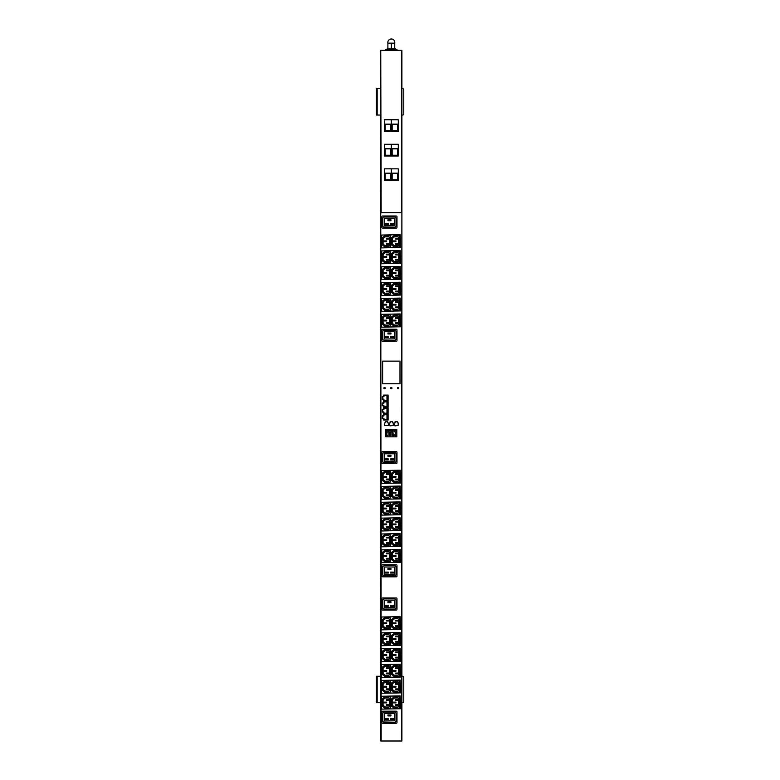 <?xml version="1.0" encoding="UTF-8"?>
<svg xmlns="http://www.w3.org/2000/svg" width="780" height="780" viewBox="0 0 780 780"><rect width="100%" height="100%" fill="white"/><g stroke="black" fill="none" stroke-linecap="round" stroke-linejoin="round"><path stroke-width="1.17" d="M397.459 388.108A0.663 0.663 0 0 0 398.112 388.772A0.663 0.663 0 0 0 398.775 388.108A0.663 0.663 0 0 0 398.112 387.455A0.663 0.663 0 0 0 397.459 388.108M390.663 388.108A0.663 0.663 0 0 0 391.316 388.772A0.663 0.663 0 0 0 391.979 388.108A0.663 0.663 0 0 0 391.316 387.455A0.663 0.663 0 0 0 390.663 388.108M383.867 388.108A0.663 0.663 0 0 0 384.53 388.772A0.663 0.663 0 0 0 385.183 388.108A0.663 0.663 0 0 0 384.53 387.455A0.663 0.663 0 0 0 383.867 388.108M394.748 43.153L387.884 43.153A3.49 3.49 0 0 1 391.316 39A3.49 3.49 0 0 1 394.748 43.153L394.748 48.809M387.173 49.569L387.173 48.809L395.47 48.809L395.47 49.569M385.661 50.32L385.661 49.569L396.981 49.569L396.981 50.32M384.335 156L391.228 156L391.228 144.3L384.335 144.3L384.335 156M384.901 148.639L384.901 155.434L390.663 155.434L390.663 148.639L384.901 148.639M384.335 131.469L391.228 131.469L391.228 119.769L384.335 119.769L384.335 131.469M384.901 124.108L384.901 130.903L390.663 130.903L390.663 124.108L384.901 124.108M381.127 50.32L401.885 50.32L401.885 741L380.757 741L380.757 50.32L381.127 212.608L401.515 212.608L401.515 50.32M390 425.851L393.208 425.48L393.393 423.023L392.457 422.838L392.457 421.707L390.185 421.707L390.185 422.838L389.249 423.023L390 425.851M387.543 421.707L385.281 421.707L385.281 422.838L384.335 423.023L384.53 425.48L388.303 425.48L388.489 423.023L387.543 422.838L387.543 421.707M394.904 425.851L398.112 425.48L398.307 423.023L397.361 422.838L397.361 421.707L395.099 421.707L395.099 422.838L394.154 423.023L394.904 425.851M383.019 399.243L383.584 400.754L388.108 400.754L388.108 395.099L383.584 395.099L383.584 396.23L382.258 396.601L382.258 399.243L383.019 399.243M383.019 405.659L383.584 407.17L388.108 407.17L388.108 401.515L383.584 401.515L383.584 402.646L382.258 403.016L382.258 405.659L383.019 405.659M383.019 412.084L383.584 413.585L388.108 413.585L388.108 407.93L383.584 407.93L383.584 409.061L382.258 409.441L382.258 412.084L383.019 412.084M383.019 418.499L383.584 420.001L388.108 420.001L388.108 414.346L383.584 414.346L383.584 415.477L382.258 415.857L382.258 418.499L383.019 418.499M384.335 180.531L391.228 180.531L391.228 168.831L384.335 168.831L384.335 180.531M384.901 173.17L384.901 179.966L390.663 179.966L390.663 173.17L384.901 173.17M381.127 741L380.757 212.608M401.885 212.608L401.515 741M391.414 180.531L398.307 180.531L398.307 168.831L391.414 168.831L391.414 180.531M391.979 173.17L391.979 179.966L397.741 179.966L397.741 173.17L391.979 173.17M385.096 173.365L385.096 179.78L390.468 179.78L390.468 173.365L385.096 173.365M392.174 179.78L397.546 179.78L397.546 173.365L392.174 173.365L392.174 179.78M391.316 43.153L391.316 48.809M387.884 43.153L387.884 48.809M396.23 711.184A0.751 0.751 0 0 1 396.981 711.935L396.981 722.504A0.751 0.751 0 0 1 396.23 723.265L382.639 723.265A0.751 0.751 0 0 1 381.888 722.504L381.888 711.935A0.751 0.751 0 0 1 382.639 711.184L396.23 711.184M384.335 712.13A1.511 1.511 0 0 0 382.834 713.642L382.834 720.808A1.511 1.511 0 0 0 384.335 722.319L394.534 722.319A1.511 1.511 0 0 0 396.035 720.808L396.035 713.642A1.511 1.511 0 0 0 394.534 712.13L384.335 712.13M390.946 715.904L390.946 714.958L387.923 714.958L387.923 715.904L390.946 715.904M393.588 718.546L390.565 718.546L390.565 719.492L393.588 719.492L393.588 718.546M385.281 718.546L385.281 719.492L388.303 719.492L388.303 718.546L385.281 718.546M384.335 713.447L394.534 713.447L394.719 720.808L384.335 720.993L384.335 713.447M396.23 597.958A0.751 0.751 0 0 1 396.981 598.708L396.981 609.277A0.751 0.751 0 0 1 396.23 610.038L382.639 610.038A0.751 0.751 0 0 1 381.888 609.277L381.888 598.708A0.751 0.751 0 0 1 382.639 597.958L396.23 597.958M384.335 598.904A1.511 1.511 0 0 0 382.834 600.415L382.834 607.581A1.511 1.511 0 0 0 384.335 609.092L394.534 609.092A1.511 1.511 0 0 0 396.035 607.581L396.035 600.415A1.511 1.511 0 0 0 394.534 598.904L384.335 598.904M390.946 602.677L390.946 601.731L387.923 601.731L387.923 602.677L390.946 602.677M393.588 605.319L390.565 605.319L390.565 606.265L393.588 606.265L393.588 605.319M385.281 605.319L385.281 606.265L388.303 606.265L388.303 605.319L385.281 605.319M384.335 600.22L394.534 600.22L394.719 607.581L384.335 607.766L384.335 600.22M384.598 697.086L382.502 698.724A1.131 1.131 0 0 0 382.073 699.611L382.073 705.393A1.131 1.131 0 0 0 382.502 706.28L384.598 707.918A1.131 1.131 0 0 0 385.3 708.162L389.435 708.162A1.131 1.131 0 0 0 390.565 707.031L390.565 697.973A1.131 1.131 0 0 0 389.435 696.842L385.3 696.842A1.131 1.131 0 0 0 384.598 697.086M381.322 696.277L381.693 709.108L400.569 708.727L400.189 695.896L381.322 696.277M393.841 697.086L391.755 698.724A1.131 1.131 0 0 0 391.316 699.611L391.316 705.393A1.131 1.131 0 0 0 391.755 706.28L393.841 707.918A1.131 1.131 0 0 0 394.543 708.162L398.677 708.162A1.131 1.131 0 0 0 399.808 707.031L399.808 697.973A1.131 1.131 0 0 0 398.677 696.842L394.543 696.842A1.131 1.131 0 0 0 393.841 697.086M384.052 702.127L386.695 702.127L386.695 702.877L384.052 702.877L384.052 702.127M386.334 704.769L388.976 704.769L388.976 705.52L386.334 705.52L386.334 704.769M386.334 699.484L386.334 700.235L388.976 700.235L388.976 699.484L386.334 699.484M389.435 706.085A0.946 0.946 0 0 1 388.489 707.031L385.944 707.031A1.891 1.891 0 0 1 384.784 706.631L383.468 705.598A0.946 0.946 0 0 1 383.107 704.857L383.107 700.148A0.946 0.946 0 0 1 383.468 699.407L384.784 698.373A1.891 1.891 0 0 1 385.944 697.973L388.489 697.973A0.946 0.946 0 0 1 389.435 698.919L389.435 706.085M395.577 699.484L395.577 700.235L398.219 700.235L398.219 699.484L395.577 699.484M395.577 704.769L398.219 704.769L398.219 705.52L395.577 705.52L395.577 704.769M393.296 702.127L395.938 702.127L395.938 702.877L393.296 702.877L393.296 702.127M398.677 706.085A0.946 0.946 0 0 1 397.741 707.031L395.197 707.031A1.891 1.891 0 0 1 394.027 706.631L392.71 705.598A0.946 0.946 0 0 1 392.35 704.857L392.35 700.148A0.946 0.946 0 0 1 392.71 699.407L394.027 698.373A1.891 1.891 0 0 1 395.197 697.973L397.741 697.973A0.946 0.946 0 0 1 398.677 698.919L398.677 706.085M384.598 681.233L382.502 682.87A1.131 1.131 0 0 0 382.073 683.767L382.073 689.539A1.131 1.131 0 0 0 382.502 690.427L384.598 692.075A1.131 1.131 0 0 0 385.3 692.308L389.435 692.308A1.131 1.131 0 0 0 390.565 691.178L390.565 682.12A1.131 1.131 0 0 0 389.435 680.989L385.3 680.989A1.131 1.131 0 0 0 384.598 681.233M381.322 680.423L381.693 693.254L400.569 692.884L400.189 680.043L381.322 680.423M393.841 681.233L391.755 682.87A1.131 1.131 0 0 0 391.316 683.767L391.316 689.539A1.131 1.131 0 0 0 391.755 690.427L393.841 692.075A1.131 1.131 0 0 0 394.543 692.308L398.677 692.308A1.131 1.131 0 0 0 399.808 691.178L399.808 682.12A1.131 1.131 0 0 0 398.677 680.989L394.543 680.989A1.131 1.131 0 0 0 393.841 681.233M384.052 686.273L386.695 686.273L386.695 687.034L384.052 687.034L384.052 686.273M386.334 688.916L388.976 688.916L388.976 689.666L386.334 689.666L386.334 688.916M386.334 683.631L386.334 684.392L388.976 684.392L388.976 683.631L386.334 683.631M389.435 690.242A0.946 0.946 0 0 1 388.489 691.178L385.944 691.178A1.891 1.891 0 0 1 384.784 690.778L383.468 689.744A0.946 0.946 0 0 1 383.107 689.003L383.107 684.304A0.946 0.946 0 0 1 383.468 683.563L384.784 682.529A1.891 1.891 0 0 1 385.944 682.12L388.489 682.12A0.946 0.946 0 0 1 389.435 683.066L389.435 690.242M395.577 683.631L395.577 684.392L398.219 684.392L398.219 683.631L395.577 683.631M395.577 688.916L398.219 688.916L398.219 689.666L395.577 689.666L395.577 688.916M393.296 686.273L395.938 686.273L395.938 687.034L393.296 687.034L393.296 686.273M398.677 690.242A0.946 0.946 0 0 1 397.741 691.178L395.197 691.178A1.891 1.891 0 0 1 394.027 690.778L392.71 689.744A0.946 0.946 0 0 1 392.35 689.003L392.35 684.304A0.946 0.946 0 0 1 392.71 683.563L394.027 682.529A1.891 1.891 0 0 1 395.197 682.12L397.741 682.12A0.946 0.946 0 0 1 398.677 683.066L398.677 690.242M384.598 665.379L382.502 667.027A1.131 1.131 0 0 0 382.073 667.914L382.073 673.686A1.131 1.131 0 0 0 382.502 674.573L384.598 676.221A1.131 1.131 0 0 0 385.3 676.465L389.435 676.465A1.131 1.131 0 0 0 390.565 675.334L390.565 666.266A1.131 1.131 0 0 0 389.435 665.135L385.3 665.135A1.131 1.131 0 0 0 384.598 665.379M381.322 664.57L381.693 677.401L400.569 677.03L400.189 664.199L381.322 664.57M393.841 665.379L391.755 667.027A1.131 1.131 0 0 0 391.316 667.914L391.316 673.686A1.131 1.131 0 0 0 391.755 674.573L393.841 676.221A1.131 1.131 0 0 0 394.543 676.465L398.677 676.465A1.131 1.131 0 0 0 399.808 675.334L399.808 666.266A1.131 1.131 0 0 0 398.677 665.135L394.543 665.135A1.131 1.131 0 0 0 393.841 665.379M384.052 670.42L386.695 670.42L386.695 671.18L384.052 671.18L384.052 670.42M386.334 673.062L388.976 673.062L388.976 673.822L386.334 673.822L386.334 673.062M386.334 667.777L386.334 668.538L388.976 668.538L388.976 667.777L386.334 667.777M389.435 674.388A0.946 0.946 0 0 1 388.489 675.334L385.944 675.334A1.891 1.891 0 0 1 384.784 674.924L383.468 673.891A0.946 0.946 0 0 1 383.107 673.15L383.107 668.45A0.946 0.946 0 0 1 383.468 667.709L384.784 666.676A1.891 1.891 0 0 1 385.944 666.266L388.489 666.266A0.946 0.946 0 0 1 389.435 667.212L389.435 674.388M395.577 667.777L395.577 668.538L398.219 668.538L398.219 667.777L395.577 667.777M395.577 673.062L398.219 673.062L398.219 673.822L395.577 673.822L395.577 673.062M393.296 670.42L395.938 670.42L395.938 671.18L393.296 671.18L393.296 670.42M398.677 674.388A0.946 0.946 0 0 1 397.741 675.334L395.197 675.334A1.891 1.891 0 0 1 394.027 674.924L392.71 673.891A0.946 0.946 0 0 1 392.35 673.15L392.35 668.45A0.946 0.946 0 0 1 392.71 667.709L394.027 666.676A1.891 1.891 0 0 1 395.197 666.266L397.741 666.266A0.946 0.946 0 0 1 398.677 667.212L398.677 674.388M384.598 649.525L382.502 651.173A1.131 1.131 0 0 0 382.073 652.06L382.073 657.832A1.131 1.131 0 0 0 382.502 658.73L384.598 660.367A1.131 1.131 0 0 0 385.3 660.611L389.435 660.611A1.131 1.131 0 0 0 390.565 659.48L390.565 650.423A1.131 1.131 0 0 0 389.435 649.292L385.3 649.292A1.131 1.131 0 0 0 384.598 649.525M381.322 648.716L381.693 661.557L400.569 661.177L400.189 648.346L381.322 648.716M393.841 649.525L391.755 651.173A1.131 1.131 0 0 0 391.316 652.06L391.316 657.832A1.131 1.131 0 0 0 391.755 658.73L393.841 660.367A1.131 1.131 0 0 0 394.543 660.611L398.677 660.611A1.131 1.131 0 0 0 399.808 659.48L399.808 650.423A1.131 1.131 0 0 0 398.677 649.292L394.543 649.292A1.131 1.131 0 0 0 393.841 649.525M384.052 654.566L386.695 654.566L386.695 655.327L384.052 655.327L384.052 654.566M386.334 657.208L388.976 657.208L388.976 657.969L386.334 657.969L386.334 657.208M386.334 651.934L386.334 652.684L388.976 652.684L388.976 651.934L386.334 651.934M389.435 658.534A0.946 0.946 0 0 1 388.489 659.48L385.944 659.48A1.891 1.891 0 0 1 384.784 659.071L383.468 658.037A0.946 0.946 0 0 1 383.107 657.296L383.107 652.597A0.946 0.946 0 0 1 383.468 651.856L384.784 650.822A1.891 1.891 0 0 1 385.944 650.423L388.489 650.423A0.946 0.946 0 0 1 389.435 651.358L389.435 658.534M395.577 651.934L395.577 652.684L398.219 652.684L398.219 651.934L395.577 651.934M395.577 657.208L398.219 657.208L398.219 657.969L395.577 657.969L395.577 657.208M393.296 654.566L395.938 654.566L395.938 655.327L393.296 655.327L393.296 654.566M398.677 658.534A0.946 0.946 0 0 1 397.741 659.48L395.197 659.48A1.891 1.891 0 0 1 394.027 659.071L392.71 658.037A0.946 0.946 0 0 1 392.35 657.296L392.35 652.597A0.946 0.946 0 0 1 392.71 651.856L394.027 650.822A1.891 1.891 0 0 1 395.197 650.423L397.741 650.423A0.946 0.946 0 0 1 398.677 651.358L398.677 658.534M384.598 633.682L382.502 635.32A1.131 1.131 0 0 0 382.073 636.207L382.073 641.989A1.131 1.131 0 0 0 382.502 642.876L384.598 644.514A1.131 1.131 0 0 0 385.3 644.758L389.435 644.758A1.131 1.131 0 0 0 390.565 643.627L390.565 634.569A1.131 1.131 0 0 0 389.435 633.438L385.3 633.438A1.131 1.131 0 0 0 384.598 633.682M381.322 632.873L381.693 645.703L400.569 645.323L400.189 632.492L381.322 632.873M393.841 633.682L391.755 635.32A1.131 1.131 0 0 0 391.316 636.207L391.316 641.989A1.131 1.131 0 0 0 391.755 642.876L393.841 644.514A1.131 1.131 0 0 0 394.543 644.758L398.677 644.758A1.131 1.131 0 0 0 399.808 643.627L399.808 634.569A1.131 1.131 0 0 0 398.677 633.438L394.543 633.438A1.131 1.131 0 0 0 393.841 633.682M384.052 638.722L386.695 638.722L386.695 639.473L384.052 639.473L384.052 638.722M386.334 641.365L388.976 641.365L388.976 642.115L386.334 642.115L386.334 641.365M386.334 636.08L386.334 636.831L388.976 636.831L388.976 636.08L386.334 636.08M389.435 642.681A0.946 0.946 0 0 1 388.489 643.627L385.944 643.627A1.891 1.891 0 0 1 384.784 643.227L383.468 642.193A0.946 0.946 0 0 1 383.107 641.452L383.107 636.743A0.946 0.946 0 0 1 383.468 636.002L384.784 634.969A1.891 1.891 0 0 1 385.944 634.569L388.489 634.569A0.946 0.946 0 0 1 389.435 635.515L389.435 642.681M395.577 636.08L395.577 636.831L398.219 636.831L398.219 636.08L395.577 636.08M395.577 641.365L398.219 641.365L398.219 642.115L395.577 642.115L395.577 641.365M393.296 638.722L395.938 638.722L395.938 639.473L393.296 639.473L393.296 638.722M398.677 642.681A0.946 0.946 0 0 1 397.741 643.627L395.197 643.627A1.891 1.891 0 0 1 394.027 643.227L392.71 642.193A0.946 0.946 0 0 1 392.35 641.452L392.35 636.743A0.946 0.946 0 0 1 392.71 636.002L394.027 634.969A1.891 1.891 0 0 1 395.197 634.569L397.741 634.569A0.946 0.946 0 0 1 398.677 635.515L398.677 642.681M384.598 617.828L382.502 619.466A1.131 1.131 0 0 0 382.073 620.353L382.073 626.135A1.131 1.131 0 0 0 382.502 627.023L384.598 628.66A1.131 1.131 0 0 0 385.3 628.904L389.435 628.904A1.131 1.131 0 0 0 390.565 627.773L390.565 618.716A1.131 1.131 0 0 0 389.435 617.584L385.3 617.584A1.131 1.131 0 0 0 384.598 617.828M381.322 617.019L381.693 629.85L400.569 629.47L400.189 616.639L381.322 617.019M393.841 617.828L391.755 619.466A1.131 1.131 0 0 0 391.316 620.353L391.316 626.135A1.131 1.131 0 0 0 391.755 627.023L393.841 628.66A1.131 1.131 0 0 0 394.543 628.904L398.677 628.904A1.131 1.131 0 0 0 399.808 627.773L399.808 618.716A1.131 1.131 0 0 0 398.677 617.584L394.543 617.584A1.131 1.131 0 0 0 393.841 617.828M384.052 622.869L386.695 622.869L386.695 623.62L384.052 623.62L384.052 622.869M386.334 625.511L388.976 625.511L388.976 626.262L386.334 626.262L386.334 625.511M386.334 620.227L386.334 620.977L388.976 620.977L388.976 620.227L386.334 620.227M389.435 626.827A0.946 0.946 0 0 1 388.489 627.773L385.944 627.773A1.891 1.891 0 0 1 384.784 627.374L383.468 626.34A0.946 0.946 0 0 1 383.107 625.599L383.107 620.89A0.946 0.946 0 0 1 383.468 620.149L384.784 619.115A1.891 1.891 0 0 1 385.944 618.716L388.489 618.716A0.946 0.946 0 0 1 389.435 619.661L389.435 626.827M395.577 620.227L395.577 620.977L398.219 620.977L398.219 620.227L395.577 620.227M395.577 625.511L398.219 625.511L398.219 626.262L395.577 626.262L395.577 625.511M393.296 622.869L395.938 622.869L395.938 623.62L393.296 623.62L393.296 622.869M398.677 626.827A0.946 0.946 0 0 1 397.741 627.773L395.197 627.773A1.891 1.891 0 0 1 394.027 627.374L392.71 626.34A0.946 0.946 0 0 1 392.35 625.599L392.35 620.89A0.946 0.946 0 0 1 392.71 620.149L394.027 619.115A1.891 1.891 0 0 1 395.197 618.716L397.741 618.716A0.946 0.946 0 0 1 398.677 619.661L398.677 626.827M396.23 564.749A0.751 0.751 0 0 1 396.981 565.5L396.981 576.069A0.751 0.751 0 0 1 396.23 576.82L382.639 576.82A0.751 0.751 0 0 1 381.888 576.069L381.888 565.5A0.751 0.751 0 0 1 382.639 564.749L396.23 564.749M384.335 565.685A1.511 1.511 0 0 0 382.834 567.197L382.834 574.373A1.511 1.511 0 0 0 384.335 575.884L394.534 575.884A1.511 1.511 0 0 0 396.035 574.373L396.035 567.197A1.511 1.511 0 0 0 394.534 565.685L384.335 565.685M390.946 569.458L390.946 568.523L387.923 568.523L387.923 569.458L390.946 569.458M393.588 572.101L390.565 572.101L390.565 573.047L393.588 573.047L393.588 572.101M385.281 572.101L385.281 573.047L388.303 573.047L388.303 572.101L385.281 572.101M384.335 567.011L394.534 567.011L394.719 574.373L384.335 574.558L384.335 567.011M396.23 451.523A0.751 0.751 0 0 1 396.981 452.273L396.981 462.842A0.751 0.751 0 0 1 396.23 463.593L382.639 463.593A0.751 0.751 0 0 1 381.888 462.842L381.888 452.273A0.751 0.751 0 0 1 382.639 451.523L396.23 451.523M384.335 452.459A1.511 1.511 0 0 0 382.834 453.97L382.834 461.146A1.511 1.511 0 0 0 384.335 462.657L394.534 462.657A1.511 1.511 0 0 0 396.035 461.146L396.035 453.97A1.511 1.511 0 0 0 394.534 452.459L384.335 452.459M390.946 456.241L390.946 455.296L387.923 455.296L387.923 456.241L390.946 456.241M393.588 458.884L390.565 458.884L390.565 459.82L393.588 459.82L393.588 458.884M385.281 458.884L385.281 459.82L388.303 459.82L388.303 458.884L385.281 458.884M384.335 453.784L394.534 453.784L394.719 461.146L384.335 461.331L384.335 453.784M384.598 550.641L382.502 552.289A1.131 1.131 0 0 0 382.073 553.176L382.073 558.948A1.131 1.131 0 0 0 382.502 559.845L384.598 561.483A1.131 1.131 0 0 0 385.3 561.727L389.435 561.727A1.131 1.131 0 0 0 390.565 560.596L390.565 551.538A1.131 1.131 0 0 0 389.435 550.407L385.3 550.407A1.131 1.131 0 0 0 384.598 550.641M381.322 549.841L381.693 562.673L400.569 562.292L400.189 549.461L381.322 549.841M393.841 550.641L391.755 552.289A1.131 1.131 0 0 0 391.316 553.176L391.316 558.948A1.131 1.131 0 0 0 391.755 559.845L393.841 561.483A1.131 1.131 0 0 0 394.543 561.727L398.677 561.727A1.131 1.131 0 0 0 399.808 560.596L399.808 551.538A1.131 1.131 0 0 0 398.677 550.407L394.543 550.407A1.131 1.131 0 0 0 393.841 550.641M384.052 555.692L386.695 555.692L386.695 556.442L384.052 556.442L384.052 555.692M386.334 558.334L388.976 558.334L388.976 559.084L386.334 559.084L386.334 558.334M386.334 553.049L386.334 553.8L388.976 553.8L388.976 553.049L386.334 553.049M389.435 559.65A0.946 0.946 0 0 1 388.489 560.596L385.944 560.596A1.891 1.891 0 0 1 384.784 560.186L383.468 559.153A0.946 0.946 0 0 1 383.107 558.412L383.107 553.712A0.946 0.946 0 0 1 383.468 552.971L384.784 551.938A1.891 1.891 0 0 1 385.944 551.538L388.489 551.538A0.946 0.946 0 0 1 389.435 552.484L389.435 559.65M395.577 553.049L395.577 553.8L398.219 553.8L398.219 553.049L395.577 553.049M395.577 558.334L398.219 558.334L398.219 559.084L395.577 559.084L395.577 558.334M393.296 555.692L395.938 555.692L395.938 556.442L393.296 556.442L393.296 555.692M398.677 559.65A0.946 0.946 0 0 1 397.741 560.596L395.197 560.596A1.891 1.891 0 0 1 394.027 560.186L392.71 559.153A0.946 0.946 0 0 1 392.35 558.412L392.35 553.712A0.946 0.946 0 0 1 392.71 552.971L394.027 551.938A1.891 1.891 0 0 1 395.197 551.538L397.741 551.538A0.946 0.946 0 0 1 398.677 552.484L398.677 559.65M384.598 534.797L382.502 536.435A1.131 1.131 0 0 0 382.073 537.322L382.073 543.104A1.131 1.131 0 0 0 382.502 543.992L384.598 545.63A1.131 1.131 0 0 0 385.3 545.873L389.435 545.873A1.131 1.131 0 0 0 390.565 544.742L390.565 535.684A1.131 1.131 0 0 0 389.435 534.553L385.3 534.553A1.131 1.131 0 0 0 384.598 534.797M381.322 533.988L381.693 546.819L400.569 546.439L400.189 533.608L381.322 533.988M393.841 534.797L391.755 536.435A1.131 1.131 0 0 0 391.316 537.322L391.316 543.104A1.131 1.131 0 0 0 391.755 543.992L393.841 545.63A1.131 1.131 0 0 0 394.543 545.873L398.677 545.873A1.131 1.131 0 0 0 399.808 544.742L399.808 535.684A1.131 1.131 0 0 0 398.677 534.553L394.543 534.553A1.131 1.131 0 0 0 393.841 534.797M384.052 539.838L386.695 539.838L386.695 540.589L384.052 540.589L384.052 539.838M386.334 542.48L388.976 542.48L388.976 543.231L386.334 543.231L386.334 542.48M386.334 537.196L386.334 537.947L388.976 537.947L388.976 537.196L386.334 537.196M389.435 543.797A0.946 0.946 0 0 1 388.489 544.742L385.944 544.742A1.891 1.891 0 0 1 384.784 544.342L383.468 543.309A0.946 0.946 0 0 1 383.107 542.568L383.107 537.859A0.946 0.946 0 0 1 383.468 537.118L384.784 536.084A1.891 1.891 0 0 1 385.944 535.684L388.489 535.684A0.946 0.946 0 0 1 389.435 536.63L389.435 543.797M395.577 537.196L395.577 537.947L398.219 537.947L398.219 537.196L395.577 537.196M395.577 542.48L398.219 542.48L398.219 543.231L395.577 543.231L395.577 542.48M393.296 539.838L395.938 539.838L395.938 540.589L393.296 540.589L393.296 539.838M398.677 543.797A0.946 0.946 0 0 1 397.741 544.742L395.197 544.742A1.891 1.891 0 0 1 394.027 544.342L392.71 543.309A0.946 0.946 0 0 1 392.35 542.568L392.35 537.859A0.946 0.946 0 0 1 392.71 537.118L394.027 536.084A1.891 1.891 0 0 1 395.197 535.684L397.741 535.684A0.946 0.946 0 0 1 398.677 536.63L398.677 543.797M384.598 518.944L382.502 520.582A1.131 1.131 0 0 0 382.073 521.469L382.073 527.251A1.131 1.131 0 0 0 382.502 528.138L384.598 529.776A1.131 1.131 0 0 0 385.3 530.02L389.435 530.02A1.131 1.131 0 0 0 390.565 528.889L390.565 519.831A1.131 1.131 0 0 0 389.435 518.7L385.3 518.7A1.131 1.131 0 0 0 384.598 518.944M381.322 518.135L381.693 530.966L400.569 530.585L400.189 517.754L381.322 518.135M393.841 518.944L391.755 520.582A1.131 1.131 0 0 0 391.316 521.469L391.316 527.251A1.131 1.131 0 0 0 391.755 528.138L393.841 529.776A1.131 1.131 0 0 0 394.543 530.02L398.677 530.02A1.131 1.131 0 0 0 399.808 528.889L399.808 519.831A1.131 1.131 0 0 0 398.677 518.7L394.543 518.7A1.131 1.131 0 0 0 393.841 518.944M384.052 523.984L386.695 523.984L386.695 524.735L384.052 524.735L384.052 523.984M386.334 526.627L388.976 526.627L388.976 527.377L386.334 527.377L386.334 526.627M386.334 521.342L386.334 522.093L388.976 522.093L388.976 521.342L386.334 521.342M389.435 527.943A0.946 0.946 0 0 1 388.489 528.889L385.944 528.889A1.891 1.891 0 0 1 384.784 528.489L383.468 527.456A0.946 0.946 0 0 1 383.107 526.715L383.107 522.015A0.946 0.946 0 0 1 383.468 521.264L384.784 520.231A1.891 1.891 0 0 1 385.944 519.831L388.489 519.831A0.946 0.946 0 0 1 389.435 520.777L389.435 527.943M395.577 521.342L395.577 522.093L398.219 522.093L398.219 521.342L395.577 521.342M395.577 526.627L398.219 526.627L398.219 527.377L395.577 527.377L395.577 526.627M393.296 523.984L395.938 523.984L395.938 524.735L393.296 524.735L393.296 523.984M398.677 527.943A0.946 0.946 0 0 1 397.741 528.889L395.197 528.889A1.891 1.891 0 0 1 394.027 528.489L392.71 527.456A0.946 0.946 0 0 1 392.35 526.715L392.35 522.015A0.946 0.946 0 0 1 392.71 521.264L394.027 520.231A1.891 1.891 0 0 1 395.197 519.831L397.741 519.831A0.946 0.946 0 0 1 398.677 520.777L398.677 527.943M384.598 503.09L382.502 504.728A1.131 1.131 0 0 0 382.073 505.625L382.073 511.397A1.131 1.131 0 0 0 382.502 512.284L384.598 513.932A1.131 1.131 0 0 0 385.3 514.166L389.435 514.166A1.131 1.131 0 0 0 390.565 513.035L390.565 503.977A1.131 1.131 0 0 0 389.435 502.846L385.3 502.846A1.131 1.131 0 0 0 384.598 503.09M381.322 502.281L381.693 515.112L400.569 514.742L400.189 501.901L381.322 502.281M393.841 503.09L391.755 504.728A1.131 1.131 0 0 0 391.316 505.625L391.316 511.397A1.131 1.131 0 0 0 391.755 512.284L393.841 513.932A1.131 1.131 0 0 0 394.543 514.166L398.677 514.166A1.131 1.131 0 0 0 399.808 513.035L399.808 503.977A1.131 1.131 0 0 0 398.677 502.846L394.543 502.846A1.131 1.131 0 0 0 393.841 503.09M384.052 508.131L386.695 508.131L386.695 508.892L384.052 508.892L384.052 508.131M386.334 510.773L388.976 510.773L388.976 511.534L386.334 511.534L386.334 510.773M386.334 505.489L386.334 506.249L388.976 506.249L388.976 505.489L386.334 505.489M389.435 512.099A0.946 0.946 0 0 1 388.489 513.035L385.944 513.035A1.891 1.891 0 0 1 384.784 512.635L383.468 511.602A0.946 0.946 0 0 1 383.107 510.861L383.107 506.161A0.946 0.946 0 0 1 383.468 505.421L384.784 504.387A1.891 1.891 0 0 1 385.944 503.977L388.489 503.977A0.946 0.946 0 0 1 389.435 504.923L389.435 512.099M395.577 505.489L395.577 506.249L398.219 506.249L398.219 505.489L395.577 505.489M395.577 510.773L398.219 510.773L398.219 511.534L395.577 511.534L395.577 510.773M393.296 508.131L395.938 508.131L395.938 508.892L393.296 508.892L393.296 508.131M398.677 512.099A0.946 0.946 0 0 1 397.741 513.035L395.197 513.035A1.891 1.891 0 0 1 394.027 512.635L392.71 511.602A0.946 0.946 0 0 1 392.35 510.861L392.35 506.161A0.946 0.946 0 0 1 392.71 505.421L394.027 504.387A1.891 1.891 0 0 1 395.197 503.977L397.741 503.977A0.946 0.946 0 0 1 398.677 504.923L398.677 512.099M384.598 487.237L382.502 488.885A1.131 1.131 0 0 0 382.073 489.772L382.073 495.544A1.131 1.131 0 0 0 382.502 496.441L384.598 498.079A1.131 1.131 0 0 0 385.3 498.322L389.435 498.322A1.131 1.131 0 0 0 390.565 497.191L390.565 488.134A1.131 1.131 0 0 0 389.435 486.993L385.3 486.993A1.131 1.131 0 0 0 384.598 487.237M381.322 486.427L381.693 499.258L400.569 498.888L400.189 486.057L381.322 486.427M393.841 487.237L391.755 488.885A1.131 1.131 0 0 0 391.316 489.772L391.316 495.544A1.131 1.131 0 0 0 391.755 496.441L393.841 498.079A1.131 1.131 0 0 0 394.543 498.322L398.677 498.322A1.131 1.131 0 0 0 399.808 497.191L399.808 488.134A1.131 1.131 0 0 0 398.677 486.993L394.543 486.993A1.131 1.131 0 0 0 393.841 487.237M384.052 492.277L386.695 492.277L386.695 493.038L384.052 493.038L384.052 492.277M386.334 494.92L388.976 494.92L388.976 495.68L386.334 495.68L386.334 494.92M386.334 489.635L386.334 490.396L388.976 490.396L388.976 489.635L386.334 489.635M389.435 496.246A0.946 0.946 0 0 1 388.489 497.191L385.944 497.191A1.891 1.891 0 0 1 384.784 496.782L383.468 495.748A0.946 0.946 0 0 1 383.107 495.007L383.107 490.308A0.946 0.946 0 0 1 383.468 489.567L384.784 488.534A1.891 1.891 0 0 1 385.944 488.134L388.489 488.134A0.946 0.946 0 0 1 389.435 489.07L389.435 496.246M395.577 489.635L395.577 490.396L398.219 490.396L398.219 489.635L395.577 489.635M395.577 494.92L398.219 494.92L398.219 495.68L395.577 495.68L395.577 494.92M393.296 492.277L395.938 492.277L395.938 493.038L393.296 493.038L393.296 492.277M398.677 496.246A0.946 0.946 0 0 1 397.741 497.191L395.197 497.191A1.891 1.891 0 0 1 394.027 496.782L392.71 495.748A0.946 0.946 0 0 1 392.35 495.007L392.35 490.308A0.946 0.946 0 0 1 392.71 489.567L394.027 488.534A1.891 1.891 0 0 1 395.197 488.134L397.741 488.134A0.946 0.946 0 0 1 398.677 489.07L398.677 496.246M384.598 471.383L382.502 473.031A1.131 1.131 0 0 0 382.073 473.918L382.073 479.69A1.131 1.131 0 0 0 382.502 480.587L384.598 482.225A1.131 1.131 0 0 0 385.3 482.469L389.435 482.469A1.131 1.131 0 0 0 390.565 481.338L390.565 472.28A1.131 1.131 0 0 0 389.435 471.149L385.3 471.149A1.131 1.131 0 0 0 384.598 471.383M381.322 470.584L381.693 483.415L400.569 483.034L400.189 470.203L381.322 470.584M393.841 471.383L391.755 473.031A1.131 1.131 0 0 0 391.316 473.918L391.316 479.69A1.131 1.131 0 0 0 391.755 480.587L393.841 482.225A1.131 1.131 0 0 0 394.543 482.469L398.677 482.469A1.131 1.131 0 0 0 399.808 481.338L399.808 472.28A1.131 1.131 0 0 0 398.677 471.149L394.543 471.149A1.131 1.131 0 0 0 393.841 471.383M384.052 476.434L386.695 476.434L386.695 477.185L384.052 477.185L384.052 476.434M386.334 479.066L388.976 479.066L388.976 479.827L386.334 479.827L386.334 479.066M386.334 473.791L386.334 474.542L388.976 474.542L388.976 473.791L386.334 473.791M389.435 480.392A0.946 0.946 0 0 1 388.489 481.338L385.944 481.338A1.891 1.891 0 0 1 384.784 480.928L383.468 479.895A0.946 0.946 0 0 1 383.107 479.154L383.107 474.454A0.946 0.946 0 0 1 383.468 473.714L384.784 472.68A1.891 1.891 0 0 1 385.944 472.28L388.489 472.28A0.946 0.946 0 0 1 389.435 473.216L389.435 480.392M395.577 473.791L395.577 474.542L398.219 474.542L398.219 473.791L395.577 473.791M395.577 479.066L398.219 479.066L398.219 479.827L395.577 479.827L395.577 479.066M393.296 476.434L395.938 476.434L395.938 477.185L393.296 477.185L393.296 476.434M398.677 480.392A0.946 0.946 0 0 1 397.741 481.338L395.197 481.338A1.891 1.891 0 0 1 394.027 480.928L392.71 479.895A0.946 0.946 0 0 1 392.35 479.154L392.35 474.454A0.946 0.946 0 0 1 392.71 473.714L394.027 472.68A1.891 1.891 0 0 1 395.197 472.28L397.741 472.28A0.946 0.946 0 0 1 398.677 473.216L398.677 480.392M396.23 329.238A0.751 0.751 0 0 1 396.981 329.989L396.981 340.558A0.751 0.751 0 0 1 396.23 341.308L382.639 341.308A0.751 0.751 0 0 1 381.888 340.558L381.888 329.989A0.751 0.751 0 0 1 382.639 329.238L396.23 329.238M384.335 330.184A1.511 1.511 0 0 0 382.834 331.685L382.834 338.861A1.511 1.511 0 0 0 384.335 340.373L394.534 340.373A1.511 1.511 0 0 0 396.035 338.861L396.035 331.685A1.511 1.511 0 0 0 394.534 330.184L384.335 330.184M390.946 333.957L390.946 333.011L387.923 333.011L387.923 333.957L390.946 333.957M393.588 336.599L390.565 336.599L390.565 337.535L393.588 337.535L393.588 336.599M385.281 336.599L385.281 337.535L388.303 337.535L388.303 336.599L385.281 336.599M384.335 331.5L394.534 331.5L394.719 338.861L384.335 339.046L384.335 331.5M396.23 216.011A0.751 0.751 0 0 1 396.981 216.762L396.981 227.331A0.751 0.751 0 0 1 396.23 228.091L382.639 228.091A0.751 0.751 0 0 1 381.888 227.331L381.888 216.762A0.751 0.751 0 0 1 382.639 216.011L396.23 216.011M384.335 216.957A1.511 1.511 0 0 0 382.834 218.458L382.834 225.634A1.511 1.511 0 0 0 384.335 227.146L394.534 227.146A1.511 1.511 0 0 0 396.035 225.634L396.035 218.458A1.511 1.511 0 0 0 394.534 216.957L384.335 216.957M390.946 220.73L390.946 219.784L387.923 219.784L387.923 220.73L390.946 220.73M393.588 223.373L390.565 223.373L390.565 224.309L393.588 224.309L393.588 223.373M385.281 223.373L385.281 224.309L388.303 224.309L388.303 223.373L385.281 223.373M384.335 218.273L394.534 218.273L394.719 225.634L384.335 225.82L384.335 218.273M384.598 315.139L382.502 316.777A1.131 1.131 0 0 0 382.073 317.665L382.073 323.447A1.131 1.131 0 0 0 382.502 324.334L384.598 325.972A1.131 1.131 0 0 0 385.3 326.215L389.435 326.215A1.131 1.131 0 0 0 390.565 325.084L390.565 316.027A1.131 1.131 0 0 0 389.435 314.896L385.3 314.896A1.131 1.131 0 0 0 384.598 315.139M381.322 314.33L381.693 327.161L400.569 326.781L400.189 313.95L381.322 314.33M393.841 315.139L391.755 316.777A1.131 1.131 0 0 0 391.316 317.665L391.316 323.447A1.131 1.131 0 0 0 391.755 324.334L393.841 325.972A1.131 1.131 0 0 0 394.543 326.215L398.677 326.215A1.131 1.131 0 0 0 399.808 325.084L399.808 316.027A1.131 1.131 0 0 0 398.677 314.896L394.543 314.896A1.131 1.131 0 0 0 393.841 315.139M384.052 320.18L386.695 320.18L386.695 320.931L384.052 320.931L384.052 320.18M386.334 322.822L388.976 322.822L388.976 323.573L386.334 323.573L386.334 322.822M386.334 317.538L386.334 318.289L388.976 318.289L388.976 317.538L386.334 317.538M389.435 324.139A0.946 0.946 0 0 1 388.489 325.084L385.944 325.084A1.891 1.891 0 0 1 384.784 324.685L383.468 323.651A0.946 0.946 0 0 1 383.107 322.91L383.107 318.201A0.946 0.946 0 0 1 383.468 317.46L384.784 316.427A1.891 1.891 0 0 1 385.944 316.027L388.489 316.027A0.946 0.946 0 0 1 389.435 316.973L389.435 324.139M395.577 317.538L395.577 318.289L398.219 318.289L398.219 317.538L395.577 317.538M395.577 322.822L398.219 322.822L398.219 323.573L395.577 323.573L395.577 322.822M393.296 320.18L395.938 320.18L395.938 320.931L393.296 320.931L393.296 320.18M398.677 324.139A0.946 0.946 0 0 1 397.741 325.084L395.197 325.084A1.891 1.891 0 0 1 394.027 324.685L392.71 323.651A0.946 0.946 0 0 1 392.35 322.91L392.35 318.201A0.946 0.946 0 0 1 392.71 317.46L394.027 316.427A1.891 1.891 0 0 1 395.197 316.027L397.741 316.027A0.946 0.946 0 0 1 398.677 316.973L398.677 324.139M384.598 299.286L382.502 300.924A1.131 1.131 0 0 0 382.073 301.811L382.073 307.593A1.131 1.131 0 0 0 382.502 308.48L384.598 310.118A1.131 1.131 0 0 0 385.3 310.362L389.435 310.362A1.131 1.131 0 0 0 390.565 309.231L390.565 300.173A1.131 1.131 0 0 0 389.435 299.042L385.3 299.042A1.131 1.131 0 0 0 384.598 299.286M381.322 298.477L381.693 311.308L400.569 310.927L400.189 298.096L381.322 298.477M393.841 299.286L391.755 300.924A1.131 1.131 0 0 0 391.316 301.811L391.316 307.593A1.131 1.131 0 0 0 391.755 308.48L393.841 310.118A1.131 1.131 0 0 0 394.543 310.362L398.677 310.362A1.131 1.131 0 0 0 399.808 309.231L399.808 300.173A1.131 1.131 0 0 0 398.677 299.042L394.543 299.042A1.131 1.131 0 0 0 393.841 299.286M384.052 304.327L386.695 304.327L386.695 305.077L384.052 305.077L384.052 304.327M386.334 306.969L388.976 306.969L388.976 307.72L386.334 307.72L386.334 306.969M386.334 301.685L386.334 302.435L388.976 302.435L388.976 301.685L386.334 301.685M389.435 308.285A0.946 0.946 0 0 1 388.489 309.231L385.944 309.231A1.891 1.891 0 0 1 384.784 308.831L383.468 307.798A0.946 0.946 0 0 1 383.107 307.057L383.107 302.348A0.946 0.946 0 0 1 383.468 301.606L384.784 300.573A1.891 1.891 0 0 1 385.944 300.173L388.489 300.173A0.946 0.946 0 0 1 389.435 301.119L389.435 308.285M395.577 301.685L395.577 302.435L398.219 302.435L398.219 301.685L395.577 301.685M395.577 306.969L398.219 306.969L398.219 307.72L395.577 307.72L395.577 306.969M393.296 304.327L395.938 304.327L395.938 305.077L393.296 305.077L393.296 304.327M398.677 308.285A0.946 0.946 0 0 1 397.741 309.231L395.197 309.231A1.891 1.891 0 0 1 394.027 308.831L392.71 307.798A0.946 0.946 0 0 1 392.35 307.057L392.35 302.348A0.946 0.946 0 0 1 392.71 301.606L394.027 300.573A1.891 1.891 0 0 1 395.197 300.173L397.741 300.173A0.946 0.946 0 0 1 398.677 301.119L398.677 308.285M384.598 283.433L382.502 285.07A1.131 1.131 0 0 0 382.073 285.968L382.073 291.74A1.131 1.131 0 0 0 382.502 292.627L384.598 294.274A1.131 1.131 0 0 0 385.3 294.508L389.435 294.508A1.131 1.131 0 0 0 390.565 293.377L390.565 284.32A1.131 1.131 0 0 0 389.435 283.189L385.3 283.189A1.131 1.131 0 0 0 384.598 283.433M381.322 282.623L381.693 295.454L400.569 295.084L400.189 282.243L381.322 282.623M393.841 283.433L391.755 285.07A1.131 1.131 0 0 0 391.316 285.968L391.316 291.74A1.131 1.131 0 0 0 391.755 292.627L393.841 294.274A1.131 1.131 0 0 0 394.543 294.508L398.677 294.508A1.131 1.131 0 0 0 399.808 293.377L399.808 284.32A1.131 1.131 0 0 0 398.677 283.189L394.543 283.189A1.131 1.131 0 0 0 393.841 283.433M384.052 288.473L386.695 288.473L386.695 289.234L384.052 289.234L384.052 288.473M386.334 291.115L388.976 291.115L388.976 291.866L386.334 291.866L386.334 291.115M386.334 285.831L386.334 286.591L388.976 286.591L388.976 285.831L386.334 285.831M389.435 292.442A0.946 0.946 0 0 1 388.489 293.377L385.944 293.377A1.891 1.891 0 0 1 384.784 292.978L383.468 291.944A0.946 0.946 0 0 1 383.107 291.203L383.107 286.504A0.946 0.946 0 0 1 383.468 285.763L384.784 284.729A1.891 1.891 0 0 1 385.944 284.32L388.489 284.32A0.946 0.946 0 0 1 389.435 285.265L389.435 292.442M395.577 285.831L395.577 286.591L398.219 286.591L398.219 285.831L395.577 285.831M395.577 291.115L398.219 291.115L398.219 291.866L395.577 291.866L395.577 291.115M393.296 288.473L395.938 288.473L395.938 289.234L393.296 289.234L393.296 288.473M398.677 292.442A0.946 0.946 0 0 1 397.741 293.377L395.197 293.377A1.891 1.891 0 0 1 394.027 292.978L392.71 291.944A0.946 0.946 0 0 1 392.35 291.203L392.35 286.504A0.946 0.946 0 0 1 392.71 285.763L394.027 284.729A1.891 1.891 0 0 1 395.197 284.32L397.741 284.32A0.946 0.946 0 0 1 398.677 285.265L398.677 292.442M384.598 267.579L382.502 269.227A1.131 1.131 0 0 0 382.073 270.114L382.073 275.886A1.131 1.131 0 0 0 382.502 276.773L384.598 278.421A1.131 1.131 0 0 0 385.3 278.665L389.435 278.665A1.131 1.131 0 0 0 390.565 277.534L390.565 268.466A1.131 1.131 0 0 0 389.435 267.335L385.3 267.335A1.131 1.131 0 0 0 384.598 267.579M381.322 266.77L381.693 279.601L400.569 279.23L400.189 266.399L381.322 266.77M393.841 267.579L391.755 269.227A1.131 1.131 0 0 0 391.316 270.114L391.316 275.886A1.131 1.131 0 0 0 391.755 276.773L393.841 278.421A1.131 1.131 0 0 0 394.543 278.665L398.677 278.665A1.131 1.131 0 0 0 399.808 277.534L399.808 268.466A1.131 1.131 0 0 0 398.677 267.335L394.543 267.335A1.131 1.131 0 0 0 393.841 267.579M384.052 272.62L386.695 272.62L386.695 273.38L384.052 273.38L384.052 272.62M386.334 275.262L388.976 275.262L388.976 276.023L386.334 276.023L386.334 275.262M386.334 269.977L386.334 270.738L388.976 270.738L388.976 269.977L386.334 269.977M389.435 276.588A0.946 0.946 0 0 1 388.489 277.534L385.944 277.534A1.891 1.891 0 0 1 384.784 277.124L383.468 276.091A0.946 0.946 0 0 1 383.107 275.35L383.107 270.65A0.946 0.946 0 0 1 383.468 269.909L384.784 268.876A1.891 1.891 0 0 1 385.944 268.466L388.489 268.466A0.946 0.946 0 0 1 389.435 269.412L389.435 276.588M395.577 269.977L395.577 270.738L398.219 270.738L398.219 269.977L395.577 269.977M395.577 275.262L398.219 275.262L398.219 276.023L395.577 276.023L395.577 275.262M393.296 272.62L395.938 272.62L395.938 273.38L393.296 273.38L393.296 272.62M398.677 276.588A0.946 0.946 0 0 1 397.741 277.534L395.197 277.534A1.891 1.891 0 0 1 394.027 277.124L392.71 276.091A0.946 0.946 0 0 1 392.35 275.35L392.35 270.65A0.946 0.946 0 0 1 392.71 269.909L394.027 268.876A1.891 1.891 0 0 1 395.197 268.466L397.741 268.466A0.946 0.946 0 0 1 398.677 269.412L398.677 276.588M384.598 251.726L382.502 253.373A1.131 1.131 0 0 0 382.073 254.26L382.073 260.032A1.131 1.131 0 0 0 382.502 260.93L384.598 262.567A1.131 1.131 0 0 0 385.3 262.811L389.435 262.811A1.131 1.131 0 0 0 390.565 261.68L390.565 252.623A1.131 1.131 0 0 0 389.435 251.492L385.3 251.492A1.131 1.131 0 0 0 384.598 251.726M381.322 250.916L381.693 263.757L400.569 263.377L400.189 250.546L381.322 250.916M393.841 251.726L391.755 253.373A1.131 1.131 0 0 0 391.316 254.26L391.316 260.032A1.131 1.131 0 0 0 391.755 260.93L393.841 262.567A1.131 1.131 0 0 0 394.543 262.811L398.677 262.811A1.131 1.131 0 0 0 399.808 261.68L399.808 252.623A1.131 1.131 0 0 0 398.677 251.492L394.543 251.492A1.131 1.131 0 0 0 393.841 251.726M384.052 256.766L386.695 256.766L386.695 257.527L384.052 257.527L384.052 256.766M386.334 259.409L388.976 259.409L388.976 260.169L386.334 260.169L386.334 259.409M386.334 254.134L386.334 254.885L388.976 254.885L388.976 254.134L386.334 254.134M389.435 260.735A0.946 0.946 0 0 1 388.489 261.68L385.944 261.68A1.891 1.891 0 0 1 384.784 261.271L383.468 260.237A0.946 0.946 0 0 1 383.107 259.496L383.107 254.797A0.946 0.946 0 0 1 383.468 254.056L384.784 253.022A1.891 1.891 0 0 1 385.944 252.623L388.489 252.623A0.946 0.946 0 0 1 389.435 253.559L389.435 260.735M395.577 254.134L395.577 254.885L398.219 254.885L398.219 254.134L395.577 254.134M395.577 259.409L398.219 259.409L398.219 260.169L395.577 260.169L395.577 259.409M393.296 256.766L395.938 256.766L395.938 257.527L393.296 257.527L393.296 256.766M398.677 260.735A0.946 0.946 0 0 1 397.741 261.68L395.197 261.68A1.891 1.891 0 0 1 394.027 261.271L392.71 260.237A0.946 0.946 0 0 1 392.35 259.496L392.35 254.797A0.946 0.946 0 0 1 392.71 254.056L394.027 253.022A1.891 1.891 0 0 1 395.197 252.623L397.741 252.623A0.946 0.946 0 0 1 398.677 253.559L398.677 260.735M384.598 235.882L382.502 237.52A1.131 1.131 0 0 0 382.073 238.407L382.073 244.189A1.131 1.131 0 0 0 382.502 245.076L384.598 246.714A1.131 1.131 0 0 0 385.3 246.958L389.435 246.958A1.131 1.131 0 0 0 390.565 245.827L390.565 236.769A1.131 1.131 0 0 0 389.435 235.638L385.3 235.638A1.131 1.131 0 0 0 384.598 235.882M381.322 235.072L381.693 247.903L400.569 247.523L400.189 234.692L381.322 235.072M393.841 235.882L391.755 237.52A1.131 1.131 0 0 0 391.316 238.407L391.316 244.189A1.131 1.131 0 0 0 391.755 245.076L393.841 246.714A1.131 1.131 0 0 0 394.543 246.958L398.677 246.958A1.131 1.131 0 0 0 399.808 245.827L399.808 236.769A1.131 1.131 0 0 0 398.677 235.638L394.543 235.638A1.131 1.131 0 0 0 393.841 235.882M384.052 240.922L386.695 240.922L386.695 241.673L384.052 241.673L384.052 240.922M386.334 243.565L388.976 243.565L388.976 244.316L386.334 244.316L386.334 243.565M386.334 238.28L386.334 239.031L388.976 239.031L388.976 238.28L386.334 238.28M389.435 244.881A0.946 0.946 0 0 1 388.489 245.827L385.944 245.827A1.891 1.891 0 0 1 384.784 245.427L383.468 244.393A0.946 0.946 0 0 1 383.107 243.653L383.107 238.943A0.946 0.946 0 0 1 383.468 238.202L384.784 237.169A1.891 1.891 0 0 1 385.944 236.769L388.489 236.769A0.946 0.946 0 0 1 389.435 237.715L389.435 244.881M395.577 238.28L395.577 239.031L398.219 239.031L398.219 238.28L395.577 238.28M395.577 243.565L398.219 243.565L398.219 244.316L395.577 244.316L395.577 243.565M393.296 240.922L395.938 240.922L395.938 241.673L393.296 241.673L393.296 240.922M398.677 244.881A0.946 0.946 0 0 1 397.741 245.827L395.197 245.827A1.891 1.891 0 0 1 394.027 245.427L392.71 244.393A0.946 0.946 0 0 1 392.35 243.653L392.35 238.943A0.946 0.946 0 0 1 392.71 238.202L394.027 237.169A1.891 1.891 0 0 1 395.197 236.769L397.741 236.769A0.946 0.946 0 0 1 398.677 237.715L398.677 244.881M385.846 429.253L385.846 436.8L396.796 436.8L396.796 429.253L385.846 429.253M388.459 430.326L388.459 431.837L391.862 431.837L391.862 430.326L388.459 430.326M388.089 435.61L388.089 432.218L386.578 432.218L386.578 435.61L388.089 435.61M386.578 430.326L386.578 431.837L388.089 431.837L388.089 430.326L386.578 430.326M392.233 430.326L392.233 435.61L393.744 435.61L393.744 433.719L394.768 435.61L396.415 435.61L395.255 432.968L396.415 430.326L394.768 430.326L393.939 432.218L393.744 430.326L392.233 430.326M389.405 432.218L389.405 435.61L390.916 435.61L390.916 432.218L389.405 432.218M386.977 419.63L386.977 414.716L383.965 414.716L383.965 415.857L382.639 416.227L382.639 418.119L383.965 418.499L383.965 419.63L386.977 419.63M386.977 413.215L386.977 408.301L383.965 408.301L383.965 409.441L382.639 409.812L382.639 411.703L383.965 412.084L383.965 413.215L386.977 413.215M386.977 406.799L386.977 401.885L383.965 401.885L383.965 403.016L382.639 403.397L382.639 405.288L383.965 405.659L383.965 406.799L386.977 406.799M386.977 400.384L386.977 395.47L383.965 395.47L383.965 396.601L382.639 396.981L382.639 398.873L383.965 399.243L383.965 400.384L386.977 400.384M382.639 361.13L382.639 383.77L400.003 383.77L400.003 361.13L382.639 361.13M391.414 156L398.307 156L398.307 144.3L391.414 144.3L391.414 156M391.979 148.639L391.979 155.434L397.741 155.434L397.741 148.639L391.979 148.639M391.414 131.469L398.307 131.469L398.307 119.769L391.414 119.769L391.414 131.469M391.979 124.108L391.979 130.903L397.741 130.903L397.741 124.108L391.979 124.108M392.174 130.708L397.546 130.708L397.546 124.293L392.174 124.293L392.174 130.708M385.096 124.293L385.096 130.708L390.468 130.708L390.468 124.293L385.096 124.293M392.174 155.249L397.546 155.249L397.546 148.834L392.174 148.834L392.174 155.249M385.096 148.834L385.096 155.249L390.468 155.249L390.468 148.834L385.096 148.834M380.757 88.627L376.223 88.627L376.223 115.05L380.757 115.05M401.885 88.627L402.646 88.627A1.131 1.131 0 0 1 403.777 89.758L403.777 113.919A1.131 1.131 0 0 1 402.646 115.05L401.885 115.05M380.757 676.27L376.223 676.27L376.223 702.692L380.757 702.692M401.885 676.27L402.646 676.27A1.131 1.131 0 0 1 403.777 677.401L403.777 701.561A1.131 1.131 0 0 1 402.646 702.692L401.885 702.692M377.169 88.627L377.169 115.05M377.169 676.27L377.169 702.692"/></g></svg>
